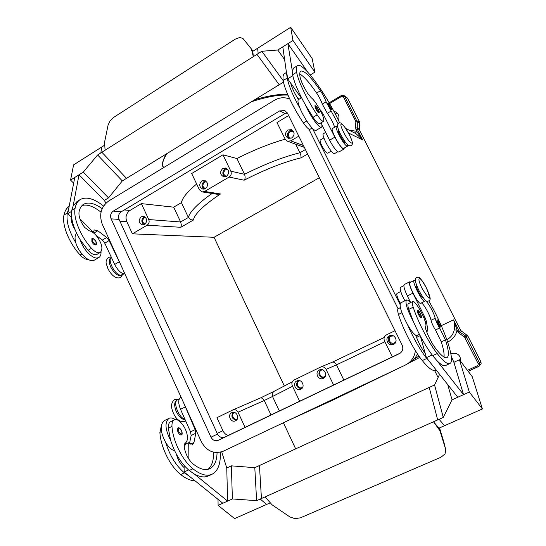<?xml version="1.0" encoding="UTF-8"?>
<svg xmlns="http://www.w3.org/2000/svg" width="546" height="546" viewBox="0 0 546 546"><rect width="100%" height="100%" fill="white"/><g stroke="black" fill="none" stroke-linecap="round" stroke-linejoin="round"><path stroke-width="0.82" d="M102.143 208.668C94.581 203.221 88.411 201.754 83.647 204.279C81.252 205.746 79.709 208.347 79.013 212.073C78.556 216.544 80.446 221.656 84.671 227.409L89.326 230.842C91.455 231.231 93.714 232.746 96.096 235.381C101.938 243.093 103.358 248.764 100.355 252.402C98.027 253.453 95.072 252.088 91.482 248.314C80.549 236.404 73.028 217.874 75.095 208.244C75.901 204.061 77.655 201.14 80.358 199.481C86.357 196.389 94.089 198.58 103.549 206.047M124.003 273.955L120.57 275.204C114.872 274.843 107.18 259.903 111.343 257.303M338.035 123.669L326.112 101.829C324.959 98.478 323.061 94.786 320.42 90.766C310.892 76.856 304.361 70.304 300.812 71.117C299.747 71.765 299.495 73.737 300.054 77.027C300.948 81.088 303.44 86.452 307.514 93.127L311.234 97.748C312.626 98.751 314.387 100.839 316.516 104.02C322.072 112.995 324.426 118.755 323.587 121.301L319.499 123.703C318.359 124.031 316.202 121.894 313.029 117.294L305.617 105.289C309.35 114.244 317.328 125.962 320.4 127.116L321.464 127.204L316.045 130.385L314.953 130.31C311.821 129.197 303.815 117.526 300.116 108.579C292.854 95.577 288.561 85.401 287.23 78.044L282.821 46.854L287.892 43.673L292.349 71.069L293.598 68.073L297.563 65.629C302.941 61.65 326.979 95.079 339.639 122.877M321.464 127.204C322.147 126.754 322.106 125.225 321.341 122.618M318.857 112.865C318.154 112.756 317.089 111.377 315.67 108.736L314.858 105.835C315.684 105.398 316.871 106.641 318.42 109.569C319.963 113.868 319.219 111.398 318.857 112.865M184.903 405.61L186.227 408.517M217.069 452.6C216.858 460.913 214.455 466.277 209.848 468.693C205.214 470.741 199.583 469.123 192.963 463.847C188.582 459.868 185.715 454.504 184.357 447.761C184.009 445.365 184.357 443.775 185.401 442.997C186.93 441.898 187.578 439.735 187.339 436.513C186.862 428.044 178.487 417.39 174.229 419.935L170.625 421.724C168.919 422.665 168.154 424.815 168.325 428.187L170.591 440.226C174.734 453.255 180.944 463.349 189.23 470.509L194.342 474.037L227.607 501.105L226.761 467.99L221.717 451.842M174.229 419.935C172.536 420.87 171.778 423.02 171.963 426.392C172.802 440.888 182.494 460.544 192.909 468.775C200.443 474.733 206.838 476.549 212.094 474.228C218.059 470.986 220.796 463.656 220.297 452.238M179.279 398.921L177.286 399.945C172.713 402.265 178.979 418.188 184.848 419.069M161.166 426.767L159.889 432.357C160.558 446.86 170.181 466.421 180.685 474.542C185.879 478.637 190.67 480.739 195.052 480.828M415.349 280.862L414.086 280.487C411.766 281.825 422.734 302.969 424.849 301.215L425.116 300.996C426.61 299.761 434.104 312.681 435.148 318.263C435.926 321.239 437.421 324.481 439.632 327.989L445.461 339.885C448.744 350.17 449.249 356.088 446.976 357.637C444.874 358.497 441.161 355.542 435.838 348.778C432.186 343.816 429.019 337.899 426.358 331.012C425.491 328.603 425.252 327.15 425.648 326.658C426.235 325.976 426.01 324.044 424.979 320.871C422.358 312.565 414.537 300.15 412.742 301.515L408.367 303.685C407.616 304.163 407.746 306.053 408.77 309.364L413.397 321.608C407.234 309.91 404.927 302.709 406.47 300L400.668 302.894C399.044 305.637 401.31 312.844 407.446 324.515C413.418 338.199 419.847 349.522 426.733 358.483L430.739 363.131L426.399 357.664L432.139 354.955M420.331 336.043L425.191 353.358C421.58 348.437 418.523 342.649 416.011 336.002L415.752 335.244C413.561 333.879 410.79 330.303 407.446 324.515M415.752 335.244L417.076 335.462L419.43 334.323M406.47 300L406.627 299.945C407.452 299.788 408.715 300.696 410.415 302.668M418.407 314.346C419.601 316.632 420.488 317.779 421.055 317.792C421.84 317.035 421.887 317.499 420.427 313.561C417.977 309.705 417.547 309.855 419.116 314.018C421.56 317.881 421.99 317.731 420.413 313.568C418.946 310.81 417.908 309.746 417.301 310.367C416.973 310.79 417.342 312.114 418.407 314.346M227.819 169.526L225.402 169.84C222.905 172.488 223.164 174.665 226.187 176.372L226.378 176.399M226.501 176.331L223.764 176.802C219.929 174.652 219.594 171.888 222.754 168.523L225.594 168.059C229.354 170.263 229.654 173.021 226.501 176.331M226.679 168.496L225.013 169.035C222.161 171.69 222.126 174.297 224.925 176.856M393.516 335.92L391.141 336.179C386.93 338.029 390.247 344.997 394.369 342.943L395.973 341.503M393.591 344.369L393.495 344.41C388.274 347.038 384.043 338.186 389.387 335.838L389.673 335.715C394.888 333.347 398.86 342.089 393.591 344.369M390.356 335.497C385.845 337.94 389.223 345.652 394.123 344.069M293.618 131.62L290.151 131.559C287.646 133.995 287.742 136.179 290.438 138.118L291.066 138.281M291.769 137.947L288.206 138.288C284.787 135.838 284.664 133.067 287.838 129.975L291.516 129.668C294.84 132.159 294.929 134.923 291.769 137.947M292.41 130.18L289.749 130.747C286.882 133.251 286.705 135.845 289.209 138.52M322.543 369.799L321.485 370.106C317.492 371.853 320.679 378.685 324.577 376.713L325.375 376.194M323.348 378.323L323.287 378.358C318.345 380.876 314.278 372.208 319.349 369.99L319.546 369.901C324.474 367.547 328.371 376.153 323.348 378.323M320.454 369.635C317.574 374.187 318.782 376.931 324.092 377.859M205.542 188.657L205.48 188.65C202.395 187.019 202.095 184.848 204.573 182.146L206.681 181.784M205.514 188.67L202.996 189.162C199.078 187.101 198.689 184.35 201.829 180.917L204.443 180.439C208.292 182.548 208.647 185.292 205.514 188.67M204.204 189.155C201.365 186.63 201.358 184.029 204.197 181.354L205.583 180.856M237.319 418.925L237.257 418.953C233.633 420.823 230.617 414.175 234.35 412.551L234.5 412.483M235.51 420.782L235.463 420.802C230.869 423.184 227.04 414.755 231.77 412.687L231.9 412.626C236.486 410.36 240.213 418.755 235.51 420.782M236.473 420.113C231.948 419.055 230.815 416.462 233.074 412.332M145.113 224.16C142.165 222.536 141.871 220.42 144.226 217.82L145.543 217.431M144.717 224.426L142.724 224.911C138.657 223.089 138.152 220.393 141.202 216.823L143.277 216.339C147.29 218.209 147.768 220.905 144.717 224.426M144.069 224.727C141.189 222.283 141.121 219.717 143.864 217.042L144.581 216.714M302.737 387.21L302.156 387.558C298.328 389.51 295.181 382.726 299.112 381.006L299.884 380.746M300.785 389.23L300.73 389.257C295.877 391.741 291.871 383.135 296.86 380.951L297.031 380.876C301.877 378.542 305.733 387.094 300.785 389.23M301.59 388.718C296.492 387.749 295.297 385.046 298.007 380.596M400.75 291.53L397.024 293.4C396.376 294.178 397.017 296.601 398.942 300.669L400.327 303.201M416.079 283.824L416.032 286.07L418.079 291.107C420.372 295.461 422.044 297.672 423.082 297.734L423.184 297.686M414.189 280.419L409.978 282.562C407.596 283.927 418.536 305.043 420.707 303.262L424.849 301.215M403.863 285.626L400.43 287.38C399.672 289.312 401.153 293.789 404.879 300.798M440.472 327.061C439.98 327.034 439.189 325.976 438.09 323.88C437.08 321.771 436.711 320.522 436.984 320.133C437.523 319.512 438.472 320.495 439.823 323.082C441.113 325.942 441.332 327.266 440.472 327.061M178.146 428.078C177.273 428.74 177.252 430.118 178.085 432.207C179.149 434.282 180.235 435.182 181.333 434.909C182.316 434.95 182.432 433.524 181.688 430.63C179.757 427.948 178.576 427.095 178.146 428.078M184.295 447.379L185.995 442.499M175.327 419.635C173.048 418.059 171.035 417.581 169.301 418.209L168.98 418.352C164.558 422.311 165.097 429.6 170.591 440.226M443.796 441.939L445.754 449.706L445.051 453.89L440.956 457.248L300.375 517.84L294.983 518.659L289.919 516.953L272.12 504.859L265.069 496.894L433.524 421.771L438.957 428.18L444.485 425.737L439.08 419.287L444.478 425.73L482.391 408.954L469.307 392.048L452.054 399.829L443.263 417.417L433.524 421.771L439.96 430.774L439.25 428.05M331.279 151.112L327.702 153.167C326.378 153.03 324.426 150.546 321.833 145.714C320.277 142.472 319.772 140.561 320.304 139.988L323.88 137.913M338.39 129.491L338.261 129.566C337.79 130.105 338.343 132.002 339.926 135.258L342.888 140.24C344.273 142.151 345.202 143.025 345.673 142.854L345.816 142.779M323.587 121.301C322.468 121.621 320.325 119.465 317.158 114.851C307.398 100.389 297.939 80.651 296.669 72.249C296.062 68.564 296.362 66.359 297.563 65.629M347.754 144.936L347.515 146.178L346.58 145.925C343.011 143.83 334.172 126.761 336.384 126.242L337.558 126.658M347.515 146.178L343.611 148.41L342.663 148.171C339.046 146.11 330.228 129.061 332.494 128.508L336.384 126.242M312.141 128.023L310.026 129.266C308.831 129.627 306.634 127.532 303.433 122.966C293.591 108.668 284.254 89.005 283.21 80.508C282.691 76.795 283.087 74.536 284.391 73.744L286.698 72.325M337.735 151.774L334.548 153.59L333.572 153.371C329.845 151.385 321.075 134.391 323.45 133.777L325.648 132.357M331.531 109.705C330.91 109.589 329.948 108.306 328.637 105.863L327.839 103.18C328.515 102.696 329.6 103.856 331.094 106.654C332.241 109.794 331.654 109.466 329.313 105.651C328.153 102.498 328.74 102.825 331.074 106.634C332.569 110.661 331.852 108.354 331.531 109.705M91.885 241.714L91.885 238.643C93.496 238.281 94.874 239.257 96.007 241.564C96.683 243.475 96.608 244.581 95.775 244.881C94.485 245.168 93.189 244.117 91.885 241.714M101.03 251.843C101.14 254.661 100.416 256.552 98.853 257.521L96.881 258.026C91.667 258.388 82.733 248.751 80.351 240.022C73.437 228.371 70.571 218.468 71.738 210.306L73.144 205.951L79.013 174.788L74.775 177.443L67.738 213.711L71.574 211.363M98.853 257.521L94.362 260.149L92.37 260.667C87.114 261.056 78.167 251.46 75.812 242.731C74.584 238.233 74.863 235.08 76.638 233.272M279.204 84.739L126.522 178.351L101.877 152.259L100.812 152.928L105.085 150.232L104.566 142.206L108.094 125.02L110.142 120.789L113.902 117.24L235.265 39.148L239.79 37.428L242.95 38.493L251.399 48.963L253.317 56.648L258.19 53.569L256.968 54.347L279.211 84.746L283.497 82.118M271.014 414.96L264.244 400.498L272.522 396.478L272.249 393.468L273.73 391.509L292.294 381.831L274.037 391.345M228.146 435.483C225.805 434.664 224.058 433.067 222.911 430.692L216.933 417.697L232.828 409.937C235.033 409.241 236.766 409.991 238.029 412.203L264.244 400.498L262.483 398.232L260.681 397.857M450.86 353.726L450.976 353.672C457.384 352.375 460.66 354.996 460.804 361.541M305.426 149.563L299.911 152.764L300.969 155.733L301.023 157.849L307.637 154.027M284.282 385.885L214.046 237.285L132.419 233.831L147.161 225.177L180.815 227.3L181.34 224.952L180.617 221.969L173.683 207.166L181.409 202.627C182.391 197.877 187.476 191.673 196.662 184.002M181.409 202.627L188.384 217.465L190.52 219.642L193.407 220.024C194.704 213.875 203.726 205.187 220.475 193.966L204.614 191.448L229.115 177.061L244.123 180.2C245.297 178.917 245.434 176.952 244.533 174.29L236.923 158.524C254.074 149.85 270.161 143.4 285.189 139.175L276.986 122.516L288.609 115.561M477.764 365.581L478.48 366.571L468.181 371.3L479.17 366.093L481.115 363.834L480.971 361.95L478.323 363.929L477.764 365.581L467.444 370.325M478.48 366.571L479.757 365.165L479.613 363.254L466.229 336.78L467.738 335.79L460.728 330.528L459.309 331.347L453.514 319.867L457.104 330.18L454.279 329.832C453.351 333.988 451.078 337.175 447.461 339.387L446.887 339.721M341.578 95.489L341.782 96.321L343.338 96.751L344.683 96.342L357.309 122.024L359.718 123.362L359.766 122.331L357.057 120.816L355.712 121.253L355.842 121.854L357.309 122.024L357.255 129.19L359.664 130.453L359.418 129.252L357.009 127.982L355.535 127.812L356.763 131.32L362.701 139.974L357.255 129.19L355.91 129.627M345.673 128.446L355.896 133.586L362.701 139.974L348.409 132.971M349.085 130.16L356.763 131.32L355.269 133.272M441.27 325.669L453.514 319.867C454.716 322.925 454.968 326.249 454.279 329.832M359.766 122.331L347.522 98.13L343.338 95.229M359.718 123.362L359.418 129.252M359.664 130.453L460.728 330.528M467.738 335.79L480.971 361.95M333.879 111.329L335.838 111.985C338.759 113.95 339.626 116.721 338.418 120.297M337.319 113.145L334.875 113.22M214.046 237.285L319.362 177.737M298.792 136.152L290.8 140.841L287.394 141.182L285.183 139.169M236.923 158.524L222.966 154.818L191.694 173.519L199.379 189.728L202.204 191.919L217.342 194.294L220.475 193.966M222.966 154.818L230.835 171.191L244.533 174.29C265.035 163.998 283.497 156.825 299.911 152.764L295.693 144.219M132.419 233.831L126.809 221.628C125.164 216.974 126.208 213.247 129.934 210.456L141.373 203.617L173.683 207.166M202.204 191.919L204.614 191.448M333.592 385.005L326.078 369.369C324.747 367.124 322.911 366.359 320.563 367.083L294.117 379.996C291.987 381.333 291.38 383.265 292.308 385.797L299.638 401.262M395.017 330.705L386.438 334.896C384.145 336.322 383.49 338.343 384.48 340.957L392.321 356.893M292.547 386.295L272.522 396.478L279.334 410.974M343.85 380.098L336.493 364.858C335.026 362.551 333.558 361.698 332.084 362.291L320.563 367.083M238.029 412.203L245.065 427.382M147.161 225.177C149.058 223.778 149.59 221.908 148.751 219.553L141.373 203.617M230.835 171.191C231.722 173.614 231.149 175.573 229.115 177.061M253.01 51.167L251.399 48.963M310.244 74.979L314.899 72.14L312.135 58.531L290.69 27.3L257.637 48.246L258.19 53.576L257.63 48.239L252.812 51.297L253.317 56.648L105.085 150.232M100.812 152.928L101.761 147.017L104.75 145.12M101.761 147.024L73.594 164.872L70.557 180.091L83.265 172.113L97.618 154.955L101.877 152.259L126.522 178.351L122.318 180.924L108.524 197.884L104.327 200.437L79.013 174.788M307.842 72.236L287.892 43.673M314.899 72.14L292.977 40.479L277.777 50.02L261.855 51.263L256.968 54.347M284.807 59.903L277.777 50.02M290.69 27.3L292.977 40.479M283.244 80.74L261.855 51.263M122.318 180.924L97.618 154.955M108.524 197.884L83.265 172.113M73.662 183.197L70.557 180.091M73.144 205.951L77.061 201.508L80.358 199.481M104.334 200.437L105.972 203.098M100.355 252.402L96.97 254.381C94.629 255.446 91.667 254.095 88.07 250.334L80.351 240.022M88.09 259.357C85.763 259.603 83.122 258.156 80.153 255.016C69.165 243.229 61.739 224.761 63.957 215.083C64.797 211.009 66.53 208.108 69.165 206.381M301.228 97.946L287.687 78.815L287.005 74.352M319.13 108.285L323.239 114.196L334.834 137.155C338.984 144.854 342.028 148.826 343.98 149.072L338.793 152.034C336.8 151.815 333.736 147.87 329.593 140.185L321.867 124.857M287.687 78.815L292.786 75.682M343.98 149.072L344.28 148.027M334.596 127.286C333.313 122.932 330.883 118.27 327.293 113.309L322.29 104.109C321.15 100.751 319.253 97.065 316.612 93.052C309.637 82.835 304.02 76.467 299.761 73.942M290.69 83.053C291.619 87.176 294.062 92.438 298.02 98.846L298.457 99.618C297.44 100.437 297.993 103.426 300.116 108.579M305.617 105.289C298.348 92.254 294.014 82.071 292.615 74.734L292.349 71.069M439.537 427.928L443.666 441.434M445.693 449.474L439.96 430.774M218.011 499.351L218.107 505.391L234.616 518.604L266.605 504.449L260.23 499.051L266.605 504.456L270.311 502.818M218.107 505.391L232.384 498.948L256.613 500.655L261.438 498.512L259.452 465.533L261.432 498.505L260.23 499.051L265.069 496.894M226.761 467.99L231.374 465.847L254.798 467.669L429.211 387.442M437.687 419.901L429.211 387.435L434.568 384.971L439.612 374.324M482.391 408.954L472.235 376.658L459.432 359.732L469.307 392.048M430.739 363.131L457.78 397.249L463.534 394.649L453.89 362.305L459.432 359.732M434.568 384.971L443.263 417.417M447.734 384.568L452.054 399.829M463.534 394.649L436.663 360.346C440.731 364.639 443.659 366.386 445.461 365.581L449.815 363.554C455.965 361.268 444.144 327.382 428.828 300.989M254.798 467.669L256.613 500.655M231.374 465.847L232.384 498.948M174.7 450.894C171.567 449.877 168.571 447.119 165.718 442.608C169.82 455.623 176.03 465.69 184.343 472.816L189.469 476.324L222.843 503.255L227.607 501.105M188.554 469.942L184.138 472.024L184.111 467.622C180.473 464.284 177.873 459.766 176.31 454.06M189.469 476.324L184.138 472.024M194.342 474.037C199.843 477.081 204.559 477.695 208.497 475.9L212.094 474.228M165.718 442.608C160.231 432.002 159.725 424.713 164.203 420.727L168.98 418.352M451.262 356.292L453.89 362.305M421.239 302.996C423.191 302.839 430.071 314.994 431.019 320.27C431.777 323.252 433.265 326.488 435.483 329.989L441.291 341.871C443.488 348.792 444.403 353.856 444.035 357.064M426.057 330.166L427.579 331.135L427.777 329.62L426.33 321.137L424.965 317.472L412.913 293.175C409.862 286.739 408.797 282.951 409.718 281.804L410.804 282.125M426.399 357.664L425.191 353.358M409.718 281.804L404.258 284.562C403.296 285.722 404.333 289.517 407.371 295.946L410.64 302.559M413.397 321.608C419.41 335.312 425.846 346.662 432.691 355.671L436.663 360.346M400.382 307.651L398.218 308.729C397.413 309.22 397.508 311.124 398.491 314.441C402.736 328.706 413.786 350.157 422.283 360.578C428.426 368.12 432.78 371.355 435.36 370.284L436.124 369.929M412.742 301.515C412.012 301.979 412.162 303.863 413.199 307.173C417.69 321.41 428.828 342.977 437.182 353.549C443.222 361.199 447.433 364.537 449.815 363.554M312.435 128.33L400.013 304.375M416.919 338.363L417.649 340.09M417.417 353.842C415.861 357.487 413.404 360.333 410.046 362.36L405.112 365.192L223.287 451.208C214.018 454.374 206.722 451.249 201.399 441.823L102.252 224.153C98.881 214.544 101.01 206.838 108.647 201.03L274.385 100.287C279.456 97.365 284.596 96.976 289.79 99.133M287.176 112.715L285.196 113.452L121.198 211.814C118.666 213.711 117.963 216.243 119.076 219.41L217.52 434.077C219.28 437.162 221.683 438.179 224.72 437.121L400.423 353.009M402.17 345.168C403.542 348.744 402.675 351.535 399.563 353.555L218.298 440.322C215.213 441.393 212.776 440.356 210.988 437.209L111.125 218.844C109.992 215.622 110.701 213.049 113.268 211.118L279.634 110.934L284.807 110.585L287.435 113.179L402.17 345.168M415.404 350.696C414.557 356.695 411.623 361.268 406.593 364.407M308.783 129.013L398.102 308.797M213.582 452.197C213.745 460.387 211.875 466.1 207.971 469.335M184.111 467.622L184.098 465.485M189.523 443.372L191.155 435.496L190.534 431.866L180.514 409.309C178.132 403.262 178.167 399.31 180.603 397.461L181.081 397.222M183.784 403.153L195.175 429.6L195.809 433.231L193.953 442.492L192.752 444.355L189.612 443.441L188.725 442.697L185.77 444.123M188.725 442.697L188.909 459.193M75.812 242.731C68.905 231.115 66.066 221.219 67.288 213.036L68.714 208.674M67.738 213.711L71.171 217.151C70.809 220.659 72.079 224.788 74.973 229.532M101.01 212.21C93.625 206.313 87.319 204.074 82.091 205.508M120.004 263.124L118.741 260.353M121.076 265.472L109.098 240.588L106.709 237.503L97.775 230.767L94.315 229.893L93.311 232.268L79.88 218.728M96.123 235.408L102.368 240.069L104.764 243.147L114.674 264.455C117.909 270.584 121.335 273.758 124.952 273.983M93.311 232.268L92.943 232.487M71.171 217.151L71.669 217.649M121.164 275.239C117.799 276.344 114.285 273.539 110.633 266.837C108.715 262.169 108.77 259.2 110.79 257.93M343.584 132.146C337.162 119.513 343.468 122.85 349.433 134.978C355.774 147.311 349.815 144.717 343.584 132.146M318.393 109.541C319.615 112.954 318.953 112.612 316.407 108.511C315.199 105.105 315.861 105.446 318.393 109.541M168.325 428.187L171.963 426.392M159.889 432.357L161.466 431.579M176.617 400.593C174.133 402.184 174.044 405.876 176.344 411.684C179.136 417.151 182.023 419.731 184.998 419.417M422.283 288.814C430.255 301.604 431.627 301.317 426.392 287.96C420.065 275.102 415.554 275.58 422.283 288.814M438.745 323.566C440.977 327.15 441.339 326.986 439.81 323.089C437.578 319.506 437.223 319.669 438.745 323.566M181.62 430.657C179.02 427.347 178.085 427.743 178.835 431.852C181.449 435.162 182.378 434.759 181.62 430.657M317.158 114.851L313.029 117.294M306.791 120.987L303.433 122.966M92.649 241.455C92.165 237.995 93.25 238.015 95.912 241.53C96.417 244.997 95.325 244.97 92.649 241.455M260.708 397.85L273.853 391.434L260.722 397.843L232.828 409.937M212.08 193.468L207.903 196.464C196.185 205.296 189.68 212.298 188.384 217.465L180.617 221.969L148.751 219.553M166.039 154.115C162.38 161.159 161.507 165.568 163.418 167.349C161.78 163.93 163.049 159.275 167.233 153.385M286.937 421.096L332.473 400.3L397.215 368.932M408.763 363.117L419.854 357.371M466.714 334.93L464.496 336.93L478.323 363.929M464.933 337.421L466.229 336.78L465.356 335.797L460.176 332.323L459.309 333.449L464.496 336.93M461.582 331.49L460.176 332.323L459.309 331.347L458.012 331.982L459.309 333.449M447.358 341.079L447.857 341.987C452.777 339.51 455.862 335.572 457.104 330.18L458.012 331.982M251.529 101.706C266.741 96.792 278.883 94.594 287.967 95.113M297.14 97.427L299.256 99.133M355.842 121.854L355.535 127.812M343.338 96.751L355.712 121.253M347.522 98.13L343.912 95.482L341.509 95.468L329.149 102.805M329.579 103.556L341.782 96.321M420.133 335.674L416.53 337.387M290.8 140.841L303.433 145.529M244.123 180.2C265.295 169.349 284.261 161.896 301.023 157.849M180.815 227.3L193.407 220.024M287.715 113.745L286.104 113.008M129.934 210.456L124.324 209.937M126.809 221.628L119.881 221.164M222.911 430.692L217.212 433.415M384.213 337.489L332.043 362.305L384.213 337.489M326.078 369.369L336.493 364.858L384.875 341.755M320.522 110.879L320.987 110.606M322.331 114.735L323.239 114.196M329.593 140.185L334.834 137.155M287.23 78.044L283.21 80.508M331.122 111.056L327.293 113.309M326.112 101.829L322.29 104.109M320.42 90.766L316.612 93.052M296.669 72.249L292.615 74.734M426.242 330.364L427.777 329.62M425.232 321.669L426.33 321.137M423.914 317.99L424.965 317.472M407.371 295.946L412.913 293.175M401.931 312.735L398.491 314.441M426.733 358.483L422.283 360.578M435.148 318.263L431.019 320.27M439.632 327.989L435.483 329.989M445.461 339.885L441.291 341.871M413.199 307.173L408.77 309.364M437.182 353.549L432.691 355.671M224.72 437.121L218.298 440.322M217.52 434.077L210.988 437.209M119.076 219.41L111.125 218.844M121.198 211.814L113.268 211.118M285.196 113.452L279.634 110.934M180.685 474.542L184.343 472.816M189.23 470.509L192.909 468.775M185.114 407.009L180.514 409.309M195.175 429.6L190.534 431.866M195.809 433.231L191.155 435.496M193.953 442.492L190.581 444.116M63.957 215.083L67.288 213.036M80.153 255.016L81.927 253.965M71.738 210.306L75.095 208.244M88.07 250.334L91.482 248.314M119.042 261.93L114.674 264.455M109.098 240.588L104.764 243.147M106.709 237.503L102.368 240.069M97.775 230.767L93.796 233.142M111.152 256.886L108.415 257.378C104.184 262.121 106.77 263.998 107.774 268.27C110.258 273.444 115.008 279.463 120.489 277.552L122.468 274.829M185.64 420.857L184.712 421.492C179.982 422.249 176.215 419.451 173.403 413.11C170.693 407.18 170.987 402.764 174.297 399.856C174.242 399.454 175.396 399.399 177.778 399.679M416.632 277.443C415.335 278.924 413.39 278.064 418.898 290.486C426.788 304.238 426.549 300.757 428.733 301.037C430.057 299.379 432.022 300.614 426.426 287.967C418.427 274.099 418.973 277.812 416.632 277.443M338.629 123.171C339.94 122.4 342.062 121.458 349.495 135.033C353.201 143.032 352.354 143.243 352.402 144.035L351.249 145.796L348.751 145.673C347.666 144.813 346.171 144.492 340.356 133.92C336.711 126.051 337.517 125.703 337.489 124.911L338.629 123.171M443.734 441.666L445.754 449.706M438.097 377.518L434.602 370.488M254.736 99.741C268.4 95.646 279.395 93.905 287.715 94.526M296.942 97.092L299.29 99.113M295.673 448.873L283.408 422.768M287.394 141.182L304.354 147.386M418.966 356.122L414.25 358.893M301.549 97.754L298.457 99.618"/></g></svg>

